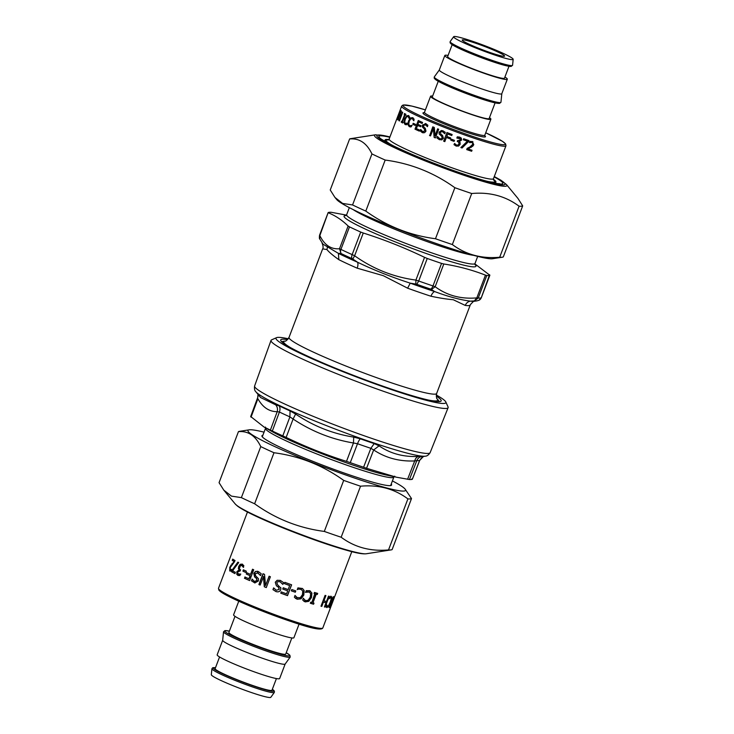 <?xml version="1.0" encoding="UTF-8"?>
<svg xmlns="http://www.w3.org/2000/svg" width="734" height="734" viewBox="0 0 734 734"><rect width="100%" height="100%" fill="white"/><g stroke="black" fill="none" stroke-linecap="round" stroke-linejoin="round"><path stroke-width="1.1" d="M290.71 347.733A82.382 6.991 -159.2 0 1 284.92 341.09L282.902 341.402A84.181 7.138 20.8 0 0 281.773 341.879M287.581 339.622A85.823 7.285 20.8 0 0 280.792 340.631A85.823 7.285 20.8 0 0 384.313 386.671A85.823 7.285 20.8 0 0 440.657 401.36A85.823 7.285 20.8 0 0 436.244 396.094M439.097 401.636A84.181 7.138 20.8 0 0 438.565 400.525L437.271 398.957A82.382 6.991 -159.2 0 1 428.528 400.076M276.553 337.658L271.589 339.87A94.723 8.037 20.8 0 0 271.02 340.392A94.723 8.037 20.8 0 0 385.368 391.956A94.723 8.037 20.8 0 0 448.116 407.673A94.723 8.037 20.8 0 0 448.043 406.893L445.804 401.948A90.851 7.707 -159.2 0 1 385.68 387.625A90.851 7.707 -159.2 0 1 276.553 337.658A90.851 7.707 -159.2 0 1 288.297 338.778M286.141 437.427L293.105 419.031L289.902 416.884A87.162 7.395 -159.2 0 1 279.415 412.031L277.213 411.673C269.158 411.701 262.717 407.379 257.882 398.709L251.046 417.16L250.716 416.536L263.965 426.977L272.332 431.023A86.988 7.377 -159.2 0 0 282.801 435.868L286.141 437.427C305.72 446.85 325.841 454.841 346.503 461.374L350.274 462.649A86.988 7.377 -159.2 0 0 355.201 464.374A86.988 7.377 -159.2 0 0 363.587 467.237L366.56 468.292L373.67 449.951L370.853 448.318A87.162 7.395 -159.2 0 1 357.513 443.721L353.458 442.987L353.733 437.125C332.768 433.766 313.39 426.078 295.609 414.049L290.058 410.93A90.594 7.689 20.8 0 1 279.159 405.884L275.69 404.829L260.634 397.553L255.909 391.837A91.585 7.771 20.8 0 0 365.936 440.272A91.585 7.771 20.8 0 0 425.27 456.172C426.986 456.181 428.601 455.007 430.124 452.658L448.116 407.673M411.875 478.898L412.306 479.265A86.988 7.377 -159.2 0 1 409.453 479.531L396.397 477.201L366.56 468.292M409.453 479.531L416.811 460.631L414.701 460.943C415.371 458.456 416.664 456.961 418.573 456.438C403.517 457.144 390.35 453.612 379.065 445.85L374.202 443.602A90.594 7.689 20.8 0 1 365.468 440.62A90.594 7.689 20.8 0 1 360.339 438.822L353.733 437.125M419.022 460.548L419.664 460.374A87.162 7.395 -159.2 0 1 416.811 460.631A6.863 6.615 93 0 1 421.977 456.401L418.573 456.438M258.304 394.736L257.753 397.507M407.59 479.284L414.701 460.943C399.342 461.603 385.662 457.943 373.67 449.951L379.065 445.85M346.503 461.374L353.458 442.987C331.695 439.336 311.583 431.353 293.105 419.031L295.609 414.049M270.378 430.124L277.213 411.673C277.874 409.095 277.369 406.81 275.69 404.829M436.271 394.984A90.851 7.707 -159.2 0 1 445.804 401.948M441.547 263.396L432.987 285.939L435.17 286.728L443.804 263.983L441.547 263.396A86.961 7.377 -159.2 0 1 427.252 258.469L424.546 257.34C404.682 247.762 384.249 239.651 363.266 233.017L360.715 232.063A86.961 7.377 -159.2 0 1 349.485 226.861L348.127 226.008C342.136 220.145 335.594 215.759 328.493 212.851L328.171 212.576A86.961 7.377 -159.2 0 1 331.227 212.291L346.448 215.108M360.715 232.063L352.155 254.606L354.623 255.762L352.834 259.074L352.026 258.607A4.578 2.587 -65.9 0 1 352.155 254.606A86.961 7.377 -159.2 0 1 340.925 249.404L339.484 248.753L341.09 253.542A4.578 3.239 -64.3 0 1 340.925 249.404L349.485 226.861M416.811 284.315A84.676 7.184 20.8 0 0 430.73 289.113A4.578 1.954 -71.5 0 0 432.987 285.939A86.961 7.377 -159.2 0 1 418.692 281.012L416.811 284.315L415.829 284.076L415.903 280.085L418.692 281.012L427.252 258.469M443.804 263.983C458.255 266.222 472.136 269.947 485.458 275.14L486.77 275.516A86.961 7.377 -159.2 0 0 489.835 275.241L474.907 263.901M489.587 274.773L481.265 297.775A86.961 7.377 -159.2 0 1 478.21 298.059L474.265 300.931L476.825 297.894L478.21 298.059L486.77 275.516M474.76 300.912A84.676 7.184 20.8 0 0 476.953 300.867L479.018 300.243A4.578 4.542 -115.9 0 0 481.265 297.775L481.293 297.71M319.611 235.109L319.831 239.064L323.043 244.211L338.429 253.386L338.833 259.671A78.951 6.698 20.8 0 0 357.174 268.167A6.863 3.45 113.6 0 0 357.568 262.249L352.834 259.074M328.171 212.576L319.85 235.596C324.456 245.073 331.006 249.459 339.484 248.753L348.127 226.008M430.73 289.113L431.445 289.462L435.17 286.728C447.116 295.545 460.998 299.261 476.825 297.894L485.458 275.14M327.327 247.165A6.863 6.496 -63.6 0 1 326.896 249.532L322.657 248.872C323.419 247.89 323.217 245.918 322.043 242.972M284.92 341.09C285.544 341.558 286.911 340.337 289.022 337.411A78.951 6.698 20.8 0 0 360.458 371.707A78.951 6.698 20.8 0 0 436.638 393.488L470.265 304.977A6.863 6.845 24.3 0 1 470.421 304.592C473.173 301.546 474.494 300.435 474.375 301.27L476.953 300.867M474.265 300.931L470.366 301.133C467.962 301.61 466.264 303.041 465.264 305.427L453.217 299.711C447.29 299.261 439.868 298.105 430.968 296.233A6.863 3.386 108 0 1 434.574 291.536L431.445 289.462M415.829 284.076L410.223 283.15L407.636 288.196L383.359 275.709L357.174 268.167M326.896 249.532C329.043 252.166 333.025 255.542 338.833 259.671M474.375 301.27A82.382 6.991 20.8 0 1 470.366 301.133C460.099 299.83 448.171 296.637 434.574 291.536A82.382 6.991 20.8 0 1 410.223 283.15C391.754 277.186 374.202 270.222 357.568 262.249A82.382 6.991 20.8 0 1 338.429 253.386L340.558 253.386M506.488 184.555L517.956 198.428L522.691 205.887A93.007 7.89 -159.2 0 1 519.085 206.217C505.524 196.106 489.734 191.877 471.714 193.519A93.007 7.89 -159.2 0 1 454.869 187.711C433.877 172.618 410.645 163.407 385.185 160.058A93.007 7.89 -159.2 0 1 371.945 153.929C366.734 143.066 359.293 138.075 349.623 138.965A93.007 7.89 -159.2 0 1 350.577 138.671L375.505 134.799A70.831 6.01 20.8 0 0 438.547 166.123A70.831 6.01 20.8 0 0 506.488 184.555L500.983 180.27L494.285 176.536M502.35 257.212L492.542 258.735A84.291 7.147 -159.2 0 1 412.453 234.825A84.291 7.147 -159.2 0 1 336.686 199.529L334.97 197.455L342.64 203.437L352.559 204.951A93.007 7.89 20.8 0 0 365.798 211.089C386.8 226.182 410.022 235.403 435.482 238.743A93.007 7.89 20.8 0 0 452.337 244.55C465.888 254.652 481.678 258.891 499.698 257.239A93.007 7.89 20.8 0 0 502.35 257.212A93.007 7.89 20.8 0 0 503.304 256.918L522.691 205.887M349.623 138.965L330.236 189.987L334.97 197.455M352.559 204.951L371.945 153.929M385.185 160.058L365.798 211.089M499.698 257.239L519.085 206.217M471.714 193.519L452.337 244.55M435.482 238.743L454.869 187.711M238.44 431.647L219.062 482.669L223.787 490.129L231.458 496.12L241.376 497.634A93.007 7.89 20.8 0 0 254.625 503.772C275.617 518.865 298.848 528.076 324.309 531.425A93.007 7.89 20.8 0 0 341.154 537.233C354.715 547.335 370.496 551.564 388.525 549.922A93.007 7.89 20.8 0 0 391.176 549.885A93.007 7.89 20.8 0 0 392.121 549.601L411.508 498.569A93.007 7.89 -159.2 0 1 407.902 498.9C394.351 488.789 378.56 484.559 360.541 486.202A93.007 7.89 -159.2 0 1 343.696 480.394C322.694 465.301 299.463 456.08 274.002 452.74A93.007 7.89 -159.2 0 1 260.763 446.602C255.551 435.748 248.11 430.757 238.44 431.647A93.007 7.89 -159.2 0 1 239.394 431.353L249.202 429.83A84.291 7.147 20.8 0 0 324.217 467.099A84.291 7.147 20.8 0 0 405.067 489.037A84.291 7.147 20.8 0 0 392.415 480.917M391.231 484.018A69.345 5.881 -159.2 0 1 391.58 485.046A69.345 5.881 -159.2 0 1 390.268 485.624A69.345 5.881 -159.2 0 1 319.097 463.778A69.345 5.881 -159.2 0 1 261.928 435.794A69.345 5.881 -159.2 0 1 262.873 435.262M264.047 432.161A84.291 7.147 20.8 0 0 249.569 429.785A84.291 7.147 20.8 0 0 249.202 429.83M405.067 489.037L411.508 498.569M324.309 531.425L343.696 480.394M360.541 486.202L341.154 537.233M274.002 452.74L254.625 503.772M241.376 497.634L260.763 446.602M388.525 549.922L407.902 498.9M234.944 573.52A55.224 4.688 -159.2 0 1 232.008 571.905L238.33 562.308M232.632 570.281L232.137 570.125L237.862 562.161A55.802 4.734 20.8 0 0 238.678 562.593L232.577 570.804A55.802 4.734 20.8 0 0 235.394 572.337L234.908 573.603A55.802 4.734 -159.2 0 1 231.522 571.749L232.137 570.125M232.008 571.905L231.522 571.749M245.881 572.456A55.224 4.688 -159.2 0 1 243.293 571.236L243.771 569.988M242.899 571.125L243.394 569.813A55.802 4.734 20.8 0 0 246.358 571.199L245.853 572.52A55.802 4.734 -159.2 0 1 242.899 571.125L243.293 571.236M254.579 581.447L257.203 580.594L256.588 578.374L254.863 576.97L254.065 573.447L255.771 571.511L257.524 571.254M255.065 581.612L254.322 581.401L256.964 580.548L256.34 578.328L254.597 576.915L253.781 573.382L255.496 571.447L258.34 571.529L261.231 573.731L260.542 575.539A55.802 4.734 -159.2 0 1 260.442 575.502L257.359 572.612M254.927 582.979L251.679 580.833L252.248 579.337M260.662 575.539L257.487 572.63M251.679 580.833L252.046 579.053A55.802 4.734 20.8 0 0 252.138 579.089L254.322 581.401M258.212 572.869L255.157 573.713L255.689 575.878L258.496 578.75L258.396 580.979L254.808 582.952L251.395 580.768M279.177 589.365L278.415 587.154L276.424 585.741L275.342 582.19L277.177 580.264M279.305 588.842L279.168 589.42L278.397 587.191L276.388 585.778L275.268 582.218L277.131 580.3L280.333 580.401L283.581 582.594L282.893 584.402A55.802 4.734 -159.2 0 1 282.783 584.356L279.966 581.686L277.452 581.75L276.856 582.567L277.562 584.741L280.948 588.264M280.773 587.558L280.727 589.778C279.847 591.632 278.241 592.21 275.929 591.512L273.002 589.576L273.644 587.906M283.553 582.567L282.874 584.337A55.224 4.688 -159.2 0 1 282.773 584.301L279.984 581.64L277.48 581.732M273.002 589.576L273.599 587.888A55.802 4.734 20.8 0 0 273.709 587.934L276.278 590.264L279.168 589.42M280.773 587.613L280.737 589.833C279.856 591.687 278.241 592.265 275.901 591.549L272.947 589.613M295.618 590.852L295.141 592.118A55.224 4.688 -159.2 0 1 291.325 590.778M291.306 590.824L291.802 589.503A55.802 4.734 20.8 0 0 295.793 590.916L295.297 592.228A55.802 4.734 -159.2 0 1 291.306 590.824M309.326 592.035L305.427 592.274M303.188 598.192L305.454 600.522M305.583 592.366L305.674 592.421A55.802 4.734 -159.2 0 1 305.583 592.384L306.234 590.668L309.546 590.696L311.941 593.035L311.473 597.559L308.794 601.339L305.261 601.898L302.674 600.045L303.335 598.302A55.802 4.734 20.8 0 0 303.436 598.338L305.014 600.348M310.115 590.916L311.638 592.879L311.152 597.393L308.491 601.183L304.271 601.467M306.766 591.742L305.674 592.421M305.739 600.678L308.197 600.201L310.243 597.182L310.656 593.65L309.06 591.934L307.023 591.879M304.986 601.752L303.711 601.091M309.546 590.696L310.262 590.989M328.667 596.164L324.593 606.89L325.079 607.101A55.802 4.734 -159.2 0 1 324.4 606.963L326.015 602.724L325.538 602.513A55.224 4.688 -159.2 0 1 322.96 601.953L321.354 606.201A55.224 4.688 -159.2 0 1 321.006 606.119M325.428 595.457L323.446 600.678L323.896 600.871A55.802 4.734 20.8 0 0 326.502 601.44L328.511 596.136A55.802 4.734 20.8 0 0 329.19 596.265L325.079 607.101M321.354 606.201L321.804 606.403A55.802 4.734 -159.2 0 1 320.978 606.201L325.089 595.375A55.802 4.734 20.8 0 0 325.914 595.577L323.896 600.871M322.96 601.953L323.41 602.155L321.804 606.403M326.015 602.724A55.802 4.734 -159.2 0 1 323.41 602.155M332.447 598.641L329.373 607.578A55.802 4.734 -159.2 0 1 329.052 607.578L333.163 596.751A55.802 4.734 20.8 0 0 333.548 596.751L330.86 605.945L334.41 596.614A55.802 4.734 20.8 0 0 334.566 596.54L330.456 607.376A55.802 4.734 -159.2 0 1 330.199 607.468L332.63 599.008M334.355 597.421L334.392 597.43A55.802 4.734 -159.2 0 1 334.309 597.54L334.456 597.182A55.802 4.734 -159.2 0 1 334.447 597.311L331.172 605.926M330.759 606.899L330.759 606.908A55.802 4.734 -159.2 0 1 330.731 607.091A55.802 4.734 -159.2 0 1 330.621 607.257L331.043 606.156A55.802 4.734 20.8 0 0 331.126 606.055L334.392 597.43M331.043 606.146L330.759 606.908M334.732 596.43A55.802 4.734 20.8 0 0 334.851 596.265L351.797 551.656M330.428 597.513L329.217 597.843M326.318 605.504L327.419 606.376L328.685 605.366L330.236 602.119L331.153 598.816L330.731 597.641L328.896 598.843A55.802 4.734 -159.2 0 1 328.85 598.834L329.502 597.109L331.401 596.439M328.337 605.816L326.437 607.394M330.713 596.182L331.153 598.834M329.227 597.852L329.713 598.054M331.217 596.393L331.869 597.944L328.713 606.247L326.942 607.605L326.309 607.22L326.602 604.743A55.802 4.734 20.8 0 0 326.658 604.752L327.419 606.376M313.611 603.009L313.583 604.22A55.802 4.734 -159.2 0 1 310.344 603.265L310.766 602.164A55.802 4.734 20.8 0 0 311.849 602.486L314.785 593.696A55.224 4.688 -159.2 0 1 314.06 593.485M313.216 604.045A55.224 4.688 -159.2 0 1 310.372 603.21M317.308 593.283L316.914 594.32A55.224 4.688 -159.2 0 1 315.886 594.026L312.959 602.816A55.802 4.734 20.8 0 0 314.005 603.119L313.583 604.22M315.125 593.87A55.802 4.734 -159.2 0 1 314.042 593.54L314.464 592.439A55.802 4.734 20.8 0 0 317.694 593.393L317.272 594.503A55.802 4.734 -159.2 0 1 316.235 594.201L312.959 602.816M301.49 589.494L298.637 589.017L297.215 589.512M294.976 595.43L297.472 597.898M297.288 589.567L297.38 589.622A55.802 4.734 -159.2 0 1 297.279 589.595L297.931 587.87L302.5 588.512L304.16 590.54L303.803 595.127L301.013 598.843L297.197 599.247L294.371 597.247L295.031 595.503A55.802 4.734 20.8 0 0 295.141 595.54L296.747 597.568M302.39 588.439L303.931 590.402L303.564 594.98L300.784 598.705L297.004 599.118L295.334 598.228M298.637 589.017L297.38 589.622M296.83 597.623L300.316 597.65L302.445 594.678L302.775 591.099L300.995 589.274L298.811 589.136M301.39 589.43L300.793 589.154M282.746 588.998A55.224 4.688 -159.2 0 0 287.627 590.797L287.7 590.87A55.802 4.734 -159.2 0 1 282.737 589.044L283.223 587.769A55.802 4.734 20.8 0 0 288.187 589.595L289.636 585.493A55.224 4.688 -159.2 0 1 284.407 583.567M291.517 584.769L287.425 595.549A55.224 4.688 -159.2 0 1 280.773 593.118M289.719 585.576A55.802 4.734 -159.2 0 1 284.388 583.613L284.875 582.328A55.802 4.734 20.8 0 0 291.627 584.805L287.517 595.641A55.802 4.734 -159.2 0 1 280.755 593.164L281.241 591.879A55.802 4.734 20.8 0 0 286.581 593.843L287.7 590.87M260.166 585.026A55.224 4.688 -159.2 0 1 259.102 584.585L263.194 573.804M266.314 587.53A55.224 4.688 -159.2 0 1 264.451 586.778L263.598 576.52L260.148 585.071A55.802 4.734 -159.2 0 1 258.891 584.558L263.011 573.722A55.802 4.734 20.8 0 0 264.515 574.355L265.552 585.558L269.103 576.218A55.802 4.734 20.8 0 0 270.406 576.74L266.295 587.576A55.802 4.734 -159.2 0 1 264.304 586.778L263.405 576.502M265.552 585.558L269.222 576.273M249.624 580.521A55.224 4.688 -159.2 0 1 244.789 578.346L245.257 577.117M244.789 578.346L244.917 576.97A55.802 4.734 20.8 0 0 248.899 578.768L250.377 575.786A55.224 4.688 -159.2 0 1 246.596 574.08L246.725 572.704A55.802 4.734 20.8 0 0 250.551 574.438L252.817 569.355M246.596 574.08L247.055 572.859M250.551 574.438L252.524 569.217A55.802 4.734 20.8 0 0 253.716 569.749L249.606 580.576A55.802 4.734 -159.2 0 1 244.431 578.245M250.377 575.786L250.065 575.713A55.802 4.734 -159.2 0 1 246.239 573.988M248.899 578.768L250.065 575.713M238.412 575.557L237.064 574.162L237.266 571.878L239.403 569.951L238.367 568.676L238.688 566.446L240.165 564.29L242.174 564.116L243.853 565.721L243.275 567.263L241.761 565.391L240.513 565.492L239.302 568.758L240.174 569.657A55.802 4.734 20.8 0 0 240.559 569.85L240.11 571.052A55.802 4.734 -159.2 0 1 239.798 570.896L239.752 570.878M243.605 567.345L242.183 565.519L240.945 565.62M238.807 568.804L239.128 566.584L240.605 564.428L242.596 564.235M239.963 570.924L237.743 572.034L237.642 573.382L239.871 574.401L238.761 574.254L240.807 574.135M239.403 569.951L238.367 568.676M237.064 574.162L236.816 571.74L238.926 569.923M238.339 574.126L240.403 574.016A55.802 4.734 20.8 0 0 240.458 574.043L239.871 575.575L237.788 575.346L236.623 574.025M230.228 571.116L230.302 567.446L234.559 561.684A55.224 4.688 -159.2 0 1 232.77 560.528L233.192 559.418M231.439 569.887L230.742 569.887L231.586 569.382A55.802 4.734 20.8 0 0 231.614 569.4L231.026 570.942L229.714 570.942L229.788 567.272L234.054 561.519A55.802 4.734 -159.2 0 1 232.247 560.354L232.724 559.097A55.802 4.734 20.8 0 0 235.073 560.592L230.274 567.501L229.935 568.978L230.935 569.722L230.237 569.712M232.77 560.528L232.247 560.354M234.559 561.684L234.054 561.519M232.467 563.85L231.953 563.675M231.302 565.4L230.779 565.217M299.077 624.12L293.912 637.727A32.259 2.734 -159.2 0 1 262.781 628.836A32.259 2.734 -159.2 0 1 233.595 614.817L238.761 601.21M291.848 637.929L285.719 654.067A30.397 2.578 -159.2 0 1 256.377 645.681A30.397 2.578 -159.2 0 1 228.88 632.479L235.008 616.331M285.177 664.004A33.425 2.835 -159.2 0 1 285.141 664.059A33.425 2.835 -159.2 0 1 252.927 654.783A33.425 2.835 -159.2 0 1 222.668 640.332L223.531 631.772A35.663 3.028 -159.2 0 0 250.101 644.975A35.663 3.028 -159.2 0 0 290.187 657.086L289.902 655.26L286.232 652.719M290.187 657.086L285.141 664.059L279.654 678.537A33.425 2.835 -159.2 0 1 247.404 669.316A33.425 2.835 -159.2 0 1 217.163 654.792L222.677 640.296M276.415 678.565L271.975 690.235A30.397 2.578 -159.2 0 1 242.642 681.849A30.397 2.578 -159.2 0 1 215.135 668.646L219.576 656.967M274.323 692.446L270.818 697.3A31.837 2.697 -159.2 0 1 240.128 688.464A31.837 2.697 -159.2 0 1 211.309 674.693L211.915 668.738A33.388 2.835 -159.2 0 0 236.798 681.106A33.388 2.835 -159.2 0 0 274.323 692.446L274.397 691.153L272.332 689.309A32.498 2.752 -159.2 0 1 266.341 689.978A32.498 2.752 -159.2 0 1 237.385 680.005A32.498 2.752 -159.2 0 1 215.484 667.738M468.787 140.515L468.31 141.772L461.943 147.892A55.224 4.688 -159.2 0 1 460.915 147.525M461.943 147.892L462.071 147.993A55.802 4.734 -159.2 0 1 460.869 147.562L467.448 141.157A55.224 4.688 -159.2 0 1 463.292 139.699M468.31 141.772L462.071 147.993M467.613 141.267A55.802 4.734 -159.2 0 1 463.273 139.744L463.659 138.726A55.802 4.734 20.8 0 0 468.98 140.589L468.485 141.882M454.41 140.313L454.025 141.323A55.224 4.688 -159.2 0 1 450.795 140.111M454.025 141.323L454.062 141.387A55.802 4.734 -159.2 0 1 450.777 140.157L451.181 139.111A55.802 4.734 20.8 0 0 454.465 140.332L454.062 141.387M442.024 139.772L439.51 139.689L437.005 137.909L437.528 136.542L439.703 138.671L441.143 138.873L442.171 137.974L441.611 136.23L439.106 133.909L439.152 132.12L441.391 130.514L442.951 130.78L445.29 132.34L444.767 133.716A55.802 4.734 -159.2 0 1 444.685 133.689L442.648 131.808L441.538 131.615L440.372 132.469L440.969 134.258L442.547 135.405L443.428 138.258L441.629 139.9M444.786 133.671A55.224 4.688 -159.2 0 1 444.758 133.661L442.749 131.79L441.602 131.615M441.18 138.864L442.253 137.955L441.703 136.212L439.226 133.9L439.281 132.12L441.455 130.505M441.951 139.79L439.409 139.699L436.877 137.919L437.427 136.469A55.802 4.734 20.8 0 0 437.51 136.506M423.179 132.891L420.463 130.964L420.903 129.799M427.537 126.633L425.234 124.624M422.894 131.661L425.105 130.936L424.692 129.212L422.591 126.945L422.729 125.175L426.115 123.762M423.307 131.808L422.619 131.597L424.848 130.881L424.417 129.147L422.298 126.872L422.417 125.101L425.83 123.707L427.876 125.239L427.353 126.615L425.371 124.652M425.803 124.789L423.472 125.422L423.922 127.193L425.289 128.322L425.977 131.157L424.582 132.689L422.307 132.625L420.16 130.9L420.71 129.45A55.802 4.734 20.8 0 0 420.775 129.487L422.619 131.597M425.234 123.514L425.83 123.707M415.196 125.358A55.224 4.688 -159.2 0 1 413.205 124.422L413.581 123.431M415.572 124.367L415.169 125.422A55.802 4.734 -159.2 0 1 412.811 124.312L413.214 123.257A55.802 4.734 20.8 0 0 415.572 124.367M406.361 124.789L405.434 124.597L404.443 122.697L405.196 119.073L406.966 116.055L408.847 115.633M409.086 118.376L408.012 116.467L406.673 116.825L405.296 119.229L404.7 122.073L405.361 123.459L407.673 123.229M409.471 118.495L408.177 116.522M405.361 123.459L407.232 123.092A55.802 4.734 20.8 0 0 407.278 123.119L406.755 124.496L404.966 124.45L403.975 122.541L404.718 118.917L406.489 115.899L408.388 115.486L409.609 117L409.077 118.385A55.802 4.734 -159.2 0 1 409.022 118.358M405.911 124.642L405.434 124.597M399.966 115.889L400.324 114.954M401.076 116.623A55.224 4.688 -159.2 0 1 400.232 115.981L399.7 115.788L398.094 120.027A55.802 4.734 -159.2 0 1 397.865 119.835L401.149 111.173A55.802 4.734 20.8 0 0 401.379 111.366L400.085 114.761A55.802 4.734 20.8 0 0 401.067 115.513L402.36 112.109A55.802 4.734 20.8 0 0 402.7 112.348L399.406 121.009A55.802 4.734 -159.2 0 1 399.067 120.78L400.681 116.532A55.802 4.734 -159.2 0 1 399.7 115.788M397.681 116.734L400.25 109.861A55.802 4.734 20.8 0 0 400.25 109.972L396.966 118.633A55.802 4.734 -159.2 0 1 396.956 118.504L398.287 114.99M401.654 106.1A55.802 4.734 20.8 0 0 443.217 126.881A55.802 4.734 20.8 0 0 504.928 146.204A55.802 4.734 20.8 0 0 505.983 145.736L505.634 143.937L502.405 141.295L485.724 132.79A54.637 4.633 -159.2 0 1 500.597 144.387A54.637 4.633 -159.2 0 1 443.85 125.78A54.637 4.633 -159.2 0 1 404.122 106.925A54.637 4.633 -159.2 0 1 425.399 109.88L411.756 106.063L403.094 104.99L401.654 106.1L397.644 116.724M398.186 118.302L398.406 117.679A55.802 4.734 20.8 0 0 398.424 117.697L397.241 119.413L398.635 114.449L399.947 111.274L401.186 110.641M397.773 119.614L397.966 118.119M397.617 118.422L399.746 112.063M399.947 111.274L400.755 110.889L400.213 112.963A55.802 4.734 -159.2 0 1 400.204 112.944L400.269 111.421L400.736 111.596M405.636 115.119A55.224 4.688 -159.2 0 1 405.59 115.091L405.104 114.935L402.489 121.826A55.802 4.734 20.8 0 0 402.975 122.11L402.645 122.991A55.802 4.734 -159.2 0 1 401.214 122.156L401.544 121.275A55.802 4.734 20.8 0 0 401.993 121.541L404.618 114.651A55.802 4.734 -159.2 0 1 404.168 114.376L404.498 113.495A55.802 4.734 20.8 0 0 405.93 114.33L405.599 115.21A55.802 4.734 -159.2 0 1 405.104 114.935M402.682 122.899A55.224 4.688 -159.2 0 1 401.709 122.321L405.104 114.807A55.224 4.688 -159.2 0 1 404.663 114.55L404.957 113.77M404.663 114.55L404.168 114.376M405.104 114.807L404.618 114.651M401.709 122.321L401.214 122.156M410.728 126.973L409.627 126.734L408.333 124.734L408.957 121.073L410.847 118.091L413.049 117.77M410.012 125.743L412.159 125.45M410.095 125.78L411.756 125.34A55.802 4.734 20.8 0 0 411.82 125.367L411.297 126.743L409.214 126.615L407.902 124.606L408.517 120.936L410.416 117.963L412.636 117.651L414.141 119.247L413.618 120.633A55.802 4.734 -159.2 0 1 413.554 120.605L412.48 118.679L410.701 118.917L409.233 121.303L408.728 124.165L409.6 125.624M413.948 120.715L412.48 118.679M410.324 126.863L409.627 126.734M419.288 131.056A55.224 4.688 -159.2 0 1 415.334 129.267L418.6 120.66M420.665 126.707A55.224 4.688 -159.2 0 1 417.82 125.422L416.251 128.551A55.802 4.734 20.8 0 0 419.655 130.083L419.27 131.111A55.802 4.734 -159.2 0 1 414.976 129.166L418.27 120.504A55.802 4.734 20.8 0 0 422.564 122.45L422.169 123.468A55.802 4.734 -159.2 0 1 418.765 121.936L417.857 124.312A55.802 4.734 20.8 0 0 421.032 125.743L420.646 126.762A55.802 4.734 -159.2 0 1 417.472 125.33M422.188 123.413A55.224 4.688 -159.2 0 1 419.105 122.028L418.765 121.936M430.519 135.873A55.224 4.688 -159.2 0 1 429.702 135.533L432.785 126.844A55.802 4.734 20.8 0 0 434.317 127.477L435.042 135.689L437.776 128.89M429.702 135.533L432.977 126.918M435.409 137.873A55.224 4.688 -159.2 0 1 434.299 137.423L433.537 128.478L430.5 135.918A55.802 4.734 -159.2 0 1 429.5 135.506M435.042 135.689L437.647 128.835A55.802 4.734 20.8 0 0 438.684 129.257L435.39 137.919A55.802 4.734 -159.2 0 1 434.143 137.414L433.335 128.45M452.126 134.496L451.759 135.478A55.224 4.688 -159.2 0 1 447.758 133.955L446.786 136.432A55.802 4.734 20.8 0 0 450.658 137.909L450.263 138.937A55.802 4.734 -159.2 0 1 446.391 137.46L444.813 141.625A55.802 4.734 -159.2 0 1 443.657 141.185L446.951 132.524A55.802 4.734 20.8 0 0 452.144 134.505L451.759 135.533A55.802 4.734 -159.2 0 1 447.712 133.992M444.832 141.579A55.224 4.688 -159.2 0 1 443.721 141.148L446.988 132.533M450.648 137.9L450.272 138.882A55.224 4.688 -159.2 0 1 446.437 137.423L446.391 137.46M458.943 142.433L457.768 141.653A55.802 4.734 -159.2 0 1 457.273 141.478L457.64 140.515A55.802 4.734 20.8 0 0 458.025 140.653L460.328 139.836L460.236 138.735L459.218 138.01L460.145 138.653L459.218 138.01L456.906 138.084A55.802 4.734 -159.2 0 1 456.842 138.056L457.3 136.827L459.759 137.12L461.383 138.258L461.539 140.139L459.19 141.589L460.126 142.561L460.117 144.378L458.622 146.057L456.199 146.094L454.043 144.699L454.511 143.469A55.802 4.734 20.8 0 0 454.594 143.506L456.511 145.066L457.998 145.057L458.979 143.873L458.722 142.185M458.86 142.35L457.695 141.579A55.224 4.688 -159.2 0 1 457.291 141.433M460.989 137.808L461.438 140.047L459.135 141.423L460.025 142.479L460.007 144.286L458.521 145.974L456.126 146.02L453.988 144.626M460.236 138.735L456.906 138.084M460.025 142.479L459.099 141.506M471.769 150.167L471.411 151.121A55.224 4.688 -159.2 0 1 466.714 149.543M472.1 141.387L473.54 144.552L472.476 146.149L468.099 148.938A55.802 4.734 20.8 0 0 472.026 150.259L471.641 151.259A55.802 4.734 -159.2 0 1 466.696 149.589L467.154 148.369L469.916 146.947L472.668 144.387L472.696 143.167L471.843 142.488L469.613 142.579A55.802 4.734 -159.2 0 1 469.558 142.561L470.026 141.323L472.962 141.809M472.696 143.167L471.641 142.359L472.476 143.038L471.641 142.359L469.43 142.46M470.861 147.277L468.099 148.938M472.476 146.149L471.081 147.415M472.301 141.515L473.769 144.69L472.705 146.286M432.638 96.071A32.259 2.734 20.8 0 0 430.574 96.273A32.259 2.734 20.8 0 0 457.163 109.293A32.259 2.734 20.8 0 0 490.275 119.449A32.259 2.734 20.8 0 0 490.89 119.183A32.259 2.734 20.8 0 0 489.477 117.669M490.651 182.197A59.289 5.028 20.8 0 0 494.789 182.555A59.289 5.028 20.8 0 0 495.918 182.06A59.289 5.028 20.8 0 0 493.358 179.298M388.818 139.588A59.289 5.028 20.8 0 0 385.066 139.946A59.289 5.028 20.8 0 0 388.91 143.552M438.253 81.281L432.308 96.934A30.397 2.578 20.8 0 0 457.374 109.201A30.397 2.578 20.8 0 0 488.569 118.78A30.397 2.578 20.8 0 0 489.147 118.523L495.092 102.87M439.345 69.941A33.425 2.835 20.8 0 0 439.308 69.996A33.425 2.835 20.8 0 0 466.861 83.483A33.425 2.835 20.8 0 0 501.166 94.016A33.425 2.835 20.8 0 0 501.799 93.732L507.322 79.208A33.425 2.835 20.8 0 0 504.909 77.033M448.07 55.435A33.425 2.835 20.8 0 0 444.832 55.463A33.425 2.835 20.8 0 0 472.384 68.959A33.425 2.835 20.8 0 0 506.68 79.483A33.425 2.835 20.8 0 0 507.322 79.208M452.153 44.691L447.657 56.536A30.397 2.578 20.8 0 0 472.714 68.812A30.397 2.578 20.8 0 0 503.919 78.382A30.397 2.578 20.8 0 0 504.497 78.134L508.992 66.289M512.552 59.628A31.837 2.697 20.8 0 0 513.176 59.307A31.837 2.697 20.8 0 0 484.357 45.536A31.837 2.697 20.8 0 0 453.667 36.7A31.837 2.697 20.8 0 0 479.541 49.472A31.837 2.697 20.8 0 0 512.552 59.628M504.157 56.298A22.671 1.927 20.8 0 0 504.588 56.114A22.671 1.927 20.8 0 0 484.082 46.26A22.671 1.927 20.8 0 0 462.2 40.012A22.671 1.927 20.8 0 0 480.889 49.16A22.671 1.927 20.8 0 0 504.157 56.298M271.02 340.392L254.615 385.983A93.879 7.964 20.8 0 0 367.936 437.088A93.879 7.964 20.8 0 0 430.124 452.658M363.587 467.237L370.853 448.318L374.202 443.602M350.274 462.649L357.513 443.721A6.863 1.789 109.5 0 1 360.339 438.822M412.306 479.265L419.664 460.374L423.325 456.594M282.801 435.868L289.902 416.884L290.058 410.93M272.332 431.023L279.415 412.031A6.863 4.826 115.6 0 0 279.159 405.884M421.977 456.401A90.594 7.689 20.8 0 0 424.16 456.337L425.27 456.172M262.286 436.813L265.506 428.317A68.657 5.826 20.8 0 0 348.384 465.705A68.657 5.826 20.8 0 0 393.874 477.082L394.718 476.164M263.965 426.977L271.708 431.363A70.547 5.982 20.8 0 0 349.696 463.961A70.547 5.982 20.8 0 0 387.213 475.237L396.397 477.201M424.546 257.34L415.903 280.085C393.543 277.076 373.111 268.965 354.623 255.762L363.266 233.017M341.09 253.542A84.676 7.184 20.8 0 0 352.026 258.607M465.264 305.427A78.951 6.698 20.8 0 0 470.265 304.977M407.636 288.196A78.951 6.698 20.8 0 0 430.968 296.233M473.659 255.349A68.657 5.826 -159.2 0 1 411.994 236.027A68.657 5.826 -159.2 0 1 353.054 209.539M477.696 256.405L475.008 263.488A68.657 5.826 -159.2 0 1 408.755 244.55A68.657 5.826 -159.2 0 1 346.641 214.732L345.797 215.64M474.944 264.524A70.547 5.982 -159.2 0 1 407.902 246.798A70.547 5.982 -159.2 0 1 345.998 215.539M494.266 176.582A68.51 5.808 -159.2 0 1 453.071 170.609A68.51 5.808 -159.2 0 1 378.166 135.019A68.51 5.808 -159.2 0 1 389.938 136.955M375.817 134.762A70.831 6.01 20.8 0 0 375.505 134.799L389.956 136.909M389.818 137.267A66.262 5.624 20.8 0 0 416.582 156.287A66.262 5.624 20.8 0 0 501.588 184.005A66.262 5.624 20.8 0 0 494.147 176.903M235.256 504.01L237.513 506.102C241.165 508.818 247.642 512.341 256.946 516.663C268.965 522.25 283.049 528.104 299.188 534.242C319.116 541.765 335.86 547.362 349.439 551.041C357.375 553.243 362.972 554.152 366.238 553.766A70.831 6.01 -159.2 0 1 298.931 533.673A70.831 6.01 -159.2 0 1 235.256 504.01L223.787 490.129M328.199 606.036L328.713 606.247M331.346 597.733L331.869 597.944M230.302 567.446L229.788 567.272M330.731 607.091L322.832 627.9A55.802 4.734 -159.2 0 1 260.056 609.046A55.802 4.734 -159.2 0 1 218.503 588.264L247.459 512.02M219.273 589.604A54.637 4.633 20.8 0 0 259.873 610.101A54.637 4.633 20.8 0 0 321.354 628.387M286.223 652.737A34.764 2.945 -159.2 0 1 283.168 654.93A34.764 2.945 -159.2 0 1 250.689 643.874A34.764 2.945 -159.2 0 1 229.384 631.139L224.971 630.589L223.531 631.772M406.966 116.055L406.489 115.899M405.196 119.073L404.718 118.917M404.443 122.697L403.975 122.541M493.551 180.087L493.477 178.656A55.802 4.734 -159.2 0 1 492.422 179.124A55.802 4.734 -159.2 0 1 430.711 159.801A55.802 4.734 -159.2 0 1 389.148 139.02L397.856 116.11M424.206 112.678A33.425 2.835 20.8 0 0 447.878 125.413A33.425 2.835 20.8 0 0 484.752 135.68M484.376 135.451L484.825 135.873L484.798 135.212A32.259 2.734 -159.2 0 1 484.192 135.478A32.259 2.734 -159.2 0 1 448.511 124.312A32.259 2.734 -159.2 0 1 424.481 112.293L424.032 112.779L424.637 112.761M486.853 181.225A58.133 4.936 20.8 0 0 493.404 179.729M388.497 139.873A58.133 4.936 20.8 0 0 392.406 145.35M435.115 78.125A34.764 2.945 20.8 0 0 460.585 91.328A34.764 2.945 20.8 0 0 499.542 102.595M500.258 102.595A35.663 3.028 20.8 0 0 500.955 102.228L499.524 103.411L495.936 103.044L484.238 99.842L460.567 91.319C450.015 87.107 442.336 83.621 437.519 80.859L434.216 78.199L434.299 76.914A35.663 3.028 20.8 0 0 460.824 90.245A35.663 3.028 20.8 0 0 500.258 102.595M451.015 42.765A32.498 2.752 20.8 0 0 474.751 55.114A32.498 2.752 20.8 0 0 511.121 65.601M511.919 65.601A33.388 2.835 20.8 0 0 512.571 65.262L511.121 66.427C508.901 66.537 503.873 65.335 496.046 62.812L474.742 55.114C464.879 51.178 457.686 47.912 453.181 45.325L450.089 42.847L450.162 41.554A33.388 2.835 20.8 0 0 474.999 54.041A33.388 2.835 20.8 0 0 511.919 65.601M254.615 385.983C254.184 388.754 254.625 390.699 255.909 391.837M412.352 479.247L419.71 460.356C421.876 457.374 423.059 456.126 423.261 456.621L424.16 456.337M250.652 416.609L257.689 397.589L258.019 394.387M390.644 485.569L393.874 477.082M265.506 428.317L265.479 427.078M437.271 398.957C436.491 398.892 436.28 397.076 436.638 393.488M481.302 297.765L489.872 275.186M319.831 239.064C319.327 238.935 319.244 237.632 319.574 235.155L328.144 212.594M479.018 300.243L481.302 297.747M289.022 337.411L322.657 248.872M349.338 207.639L346.641 214.732M475.008 263.488L475.026 264.735M499.533 183.702L498.313 183.656C494.835 183.335 488.376 181.775 478.935 178.968C466.439 175.187 452.291 170.279 436.501 164.242C418.683 157.37 404.131 151.149 392.855 145.571L381.597 139.322M366.238 553.766L391.176 549.885M326.758 606.128L327.254 606.339M230.852 569.933L230.348 569.758M322.832 627.9C320.877 632.644 290.646 621.771 259.854 610.101C245.551 604.403 234.449 599.458 226.54 595.283C222.402 593.1 219.824 591.356 218.833 590.044L218.503 588.264M215.493 667.711L212.722 667.72L211.915 668.738M398.195 118.651L397.663 118.449M400.782 111.605L400.241 111.403M493.477 178.656L505.983 145.736M484.798 135.212L490.89 119.183M424.481 112.293L430.574 96.273M389.148 139.02L388.148 140.047M495.468 183.243L495.918 182.06M384.616 141.13L385.066 139.946M439.317 69.969L434.299 76.914M501.808 93.704L500.955 102.228M439.308 69.996L444.832 55.463M453.667 36.7L450.162 41.554M513.176 59.307L512.571 65.262"/></g></svg>
